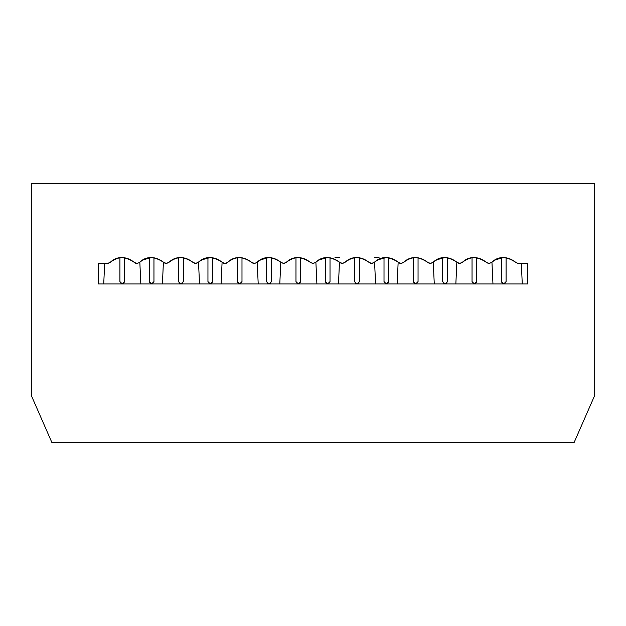 <?xml version="1.0" encoding="UTF-8"?>
<svg xmlns="http://www.w3.org/2000/svg" width="626" height="626" viewBox="0 0 626 626"><rect width="100%" height="100%" fill="white"/><g stroke="black" fill="none" stroke-linecap="round" stroke-linejoin="round"><path stroke-width="0.94" d="M31.3 395.46L31.3 183.598L31.3 395.46L51.841 442.41L31.3 395.46M574.159 442.41L51.841 442.41L574.159 442.41L594.7 395.46L574.159 442.41M594.7 183.598L594.7 395.46L594.7 183.598L31.3 183.598L594.7 183.598M98.204 283.954L527.796 283.954L98.204 283.954L98.204 263.405L107.891 263.405L98.204 263.405L98.204 283.954M252.912 263.194L251.965 262.576L254.61 263.405L251.965 262.568C242.356 255.964 234.14 255.964 227.316 262.568C235.532 256.018 243.749 256.018 251.965 262.568L254.015 263.405M254.61 263.413L256.66 262.568C264.876 256.018 273.092 256.018 281.309 262.568L283.359 263.405L286.004 262.568C294.22 256.018 302.436 256.018 310.652 262.568L312.703 263.405L315.347 262.568C323.564 256.018 331.78 256.018 339.996 262.568L342.046 263.405L344.691 262.568C352.907 256.018 361.124 256.018 369.34 262.568L371.39 263.405L374.035 262.568C382.251 256.018 390.467 256.018 398.684 262.568L400.734 263.405L403.379 262.568C411.595 256.018 419.811 256.018 428.027 262.568L430.078 263.405L432.722 262.568C440.939 256.018 449.155 256.018 457.371 262.568L459.421 263.405L462.066 262.568C470.282 256.018 478.499 256.018 486.715 262.568L488.765 263.405L491.41 262.568C499.626 256.018 507.842 256.018 516.059 262.568L518.109 263.413M518.109 263.405L527.796 263.405L527.796 283.954L527.796 263.405L518.109 263.405L516.059 262.568C506.45 255.964 498.233 255.964 491.41 262.568L489.36 263.405L486.715 262.568C477.106 255.964 468.89 255.964 462.066 262.568L460.016 263.405L457.371 262.568C447.762 255.964 439.546 255.964 432.722 262.568L430.672 263.405L428.027 262.568C418.418 255.964 410.202 255.964 403.379 262.568L401.329 263.405L398.684 262.568C389.075 255.964 380.858 255.964 374.035 262.568L371.985 263.405L369.34 262.568C359.731 255.964 351.515 255.964 344.691 262.568L342.641 263.405L339.996 262.568C330.387 255.964 322.171 255.964 315.347 262.568L313.297 263.405L310.652 262.568C301.043 255.964 292.827 255.964 286.004 262.568L283.954 263.405L281.309 262.568C271.7 255.964 263.483 255.964 256.66 262.568L254.61 263.405L256.449 262.764M107.891 263.413L109.941 262.568C118.157 256.018 126.374 256.018 134.59 262.568L137.235 263.405L134.59 262.568C124.981 255.964 116.765 255.964 109.941 262.568L107.891 263.405L110.552 262.004M137.235 263.413L139.285 262.568C147.501 256.018 155.718 256.018 163.934 262.568L166.579 263.405L163.934 262.568C154.325 255.964 146.108 255.964 139.285 262.568L137.235 263.405L139.285 262.568M166.579 263.413L168.629 262.568C176.845 256.018 185.061 256.018 193.278 262.568L195.328 263.405L197.972 262.568C206.189 256.018 214.405 256.018 222.621 262.568L224.671 263.405L227.316 262.568L225.266 263.405L222.621 262.568C213.012 255.964 204.796 255.964 197.972 262.568L195.922 263.405L193.278 262.568C183.668 255.964 175.452 255.964 168.629 262.568L166.579 263.405L169.239 262.004M135.537 263.194L136.64 263.405M140.255 261.691L140.819 261.23M141.022 261.081L141.625 260.643M142.079 260.346L142.689 259.97M142.806 259.9L151.609 257.536M164.873 263.194L165.984 263.405M194.216 263.194L195.328 263.405M195.93 263.405L197.972 262.568M201.494 259.9L210.297 257.536M223.56 263.194L224.671 263.405M225.274 263.405L226.377 263.194M260.181 259.9L268.984 257.536M281.309 262.568L283.359 263.405M283.954 263.405L286.614 262.004M310.652 262.576L312.695 263.405M313.305 263.405L315.347 262.568M316.318 261.691L316.881 261.23M317.085 261.081L317.687 260.643M318.141 260.346L318.751 259.97M318.869 259.9L327.672 257.536M340.943 263.194L342.046 263.405M342.641 263.405L345.302 262.004M370.287 263.194L371.39 263.405M371.993 263.405L374.035 262.568M377.556 259.9L386.359 257.536M399.623 263.194L400.734 263.405M401.336 263.405L403.989 262.004M428.966 263.194L430.078 263.405M430.68 263.405L432.722 262.576M433.693 261.691L434.256 261.23M436.244 259.9L445.047 257.536M458.31 263.194L459.421 263.405M460.024 263.405L462.677 262.004M487.92 263.28L488.765 263.405M489.368 263.405L491.41 262.568M492.38 261.691L492.944 261.23M493.147 261.081L493.75 260.643M494.204 260.346L494.814 259.97M494.931 259.9L503.734 257.536M359.363 257.536L354.668 257.701L354.668 281.606C356.233 284.627 357.798 284.627 359.363 281.598L357.016 283.946L354.668 281.606L354.668 257.701M298.328 257.536L295.981 257.701L295.981 281.606C297.546 284.627 299.111 284.627 300.676 281.598L298.328 283.946L295.981 281.606L295.981 257.701M180.953 257.536L178.606 257.701L178.606 281.606C180.171 284.627 181.736 284.627 183.301 281.598L180.953 283.946L178.606 281.606L178.606 257.701M415.703 257.536L413.356 257.701L413.356 281.606C414.921 284.627 416.486 284.627 418.051 281.598L415.703 283.946L413.356 281.606L413.356 257.701M379.027 257.536L374.364 257.536M111.444 261.261L110.88 261.723M170.131 261.261L169.568 261.723M253.546 263.374L253.107 263.264M463.569 261.261L463.005 261.723M386.359 257.544L388.707 257.701L388.707 281.606L386.359 283.946L384.012 281.598L384.012 257.701L384.012 281.606M119.918 257.701L119.918 281.606C121.483 284.627 123.048 284.627 124.613 281.598L122.266 283.946L119.918 281.606L119.918 257.701M237.293 257.701L237.293 281.606C238.858 284.627 240.423 284.627 241.988 281.598L239.641 283.946L237.293 281.606L237.293 257.701M472.043 257.701L472.043 281.606C473.608 284.627 475.173 284.627 476.738 281.598L474.391 283.946L472.043 281.606L472.043 257.701M153.957 281.606L151.609 283.946L149.262 281.598C150.827 284.627 152.392 284.627 153.957 281.606L153.957 257.701L153.957 281.606L151.609 283.946L149.262 281.598L149.262 257.701L149.262 281.606M212.644 281.606L210.297 283.946L207.949 281.598C209.514 284.627 211.079 284.627 212.644 281.606L212.644 257.701L212.644 281.606L210.297 283.946L207.949 281.598L207.949 257.701L207.949 281.606M447.394 281.606L445.047 283.946L442.699 281.598C444.264 284.627 445.829 284.627 447.394 281.606L447.394 257.701L447.394 281.606L445.047 283.946L442.699 281.598L442.699 257.701L442.699 281.606M522.272 283.954L521.333 263.413L522.272 283.954M506.082 281.606L503.734 283.946L501.387 281.598C502.952 284.627 504.517 284.627 506.082 281.606L506.082 257.701L506.082 281.606L503.734 283.946L501.387 281.598L501.387 257.701L501.387 281.606M330.019 281.606L327.672 283.946L325.324 281.598C326.889 284.627 328.454 284.627 330.019 281.606L330.019 257.701L330.019 281.606L327.672 283.946L325.324 281.598L325.324 257.701L325.324 281.606M271.332 281.606L268.984 283.946L266.637 281.598C268.202 284.627 269.767 284.627 271.332 281.606L271.332 257.701L271.332 281.606L268.984 283.946L266.637 281.598L266.637 257.701L266.637 281.606M335.004 257.536L339.683 257.536M354.668 257.536L357.016 257.536M492.959 283.954L491.95 262.067L492.959 283.946M455.853 283.954L456.847 262.083L455.853 283.954M434.272 283.954L433.262 262.067L434.272 283.946M397.166 283.954L398.159 262.083L397.166 283.954M375.584 283.954L374.575 262.067L375.584 283.946M338.478 283.954L339.472 262.083L338.478 283.954M316.897 283.954L315.887 262.067L316.897 283.946M279.791 283.954L280.784 262.083L279.791 283.954M258.209 283.954L257.2 262.067L258.209 283.946M221.103 283.954L222.097 262.083L221.103 283.954M199.522 283.954L198.512 262.067L199.522 283.946M162.416 283.954L163.409 262.083L162.416 283.954M140.834 283.954L139.825 262.067L140.834 283.946M103.728 283.954L104.667 263.405L103.728 283.954M300.676 257.701L300.676 281.598M124.613 257.701L124.613 281.598M183.301 257.701L183.301 281.598M241.988 257.701L241.988 281.598M359.363 257.701L359.363 281.598M476.738 257.701L476.738 281.598M418.051 257.701L418.051 281.598M388.707 281.606L386.359 283.946L384.012 281.598C385.577 284.627 387.142 284.627 388.707 281.606L388.707 257.701"/></g></svg>
